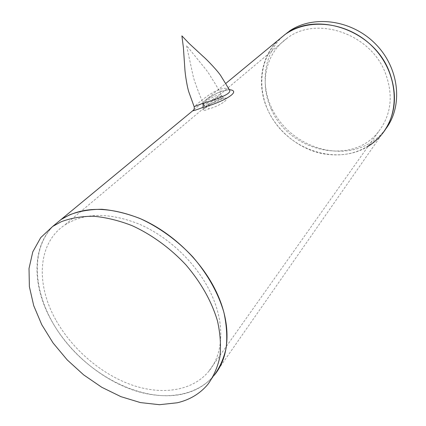 <?xml version="1.0" encoding="UTF-8"?>
<svg xmlns="http://www.w3.org/2000/svg" width="426" height="426" viewBox="0 0 426 426"><rect width="100%" height="100%" fill="white"/><g stroke="black" fill="none" stroke-linecap="round" stroke-linejoin="round"><path stroke-width="0.32" stroke-dasharray="2.13 1.6" d="M217.356 97.096L217.366 97.091C218.203 98.694 219.108 99.354 220.056 99.072L224.071 98.369L222.478 97.096C223.783 99.061 214.645 102.581 208.532 104.519L204.16 105.845C203.793 105.707 211.392 99.231 217.356 97.096C220.221 96.196 221.925 96.196 222.478 97.091L221.584 95.216C218.096 88.597 215.295 83.709 213.165 80.546C210.63 76.845 209.805 74.417 205.678 69.22L186.508 45.513L193.132 75.95C194.607 82.261 195.896 84.076 197.174 88.454L203.266 103.971L204.491 102.538C205.428 101.404 213.857 96.233 216.621 95.552C218.953 94.689 220.604 94.577 221.573 95.211L220.593 96.915C219.789 98.129 210.524 102.176 207.776 102.954C205.476 103.816 203.974 104.162 203.271 103.976M229.422 89.838L229.428 89.838C228.086 87.921 224.678 87.809 219.204 89.508L218.794 89.657C207.579 93.981 193.894 107.224 194.144 106.676M220.301 98.917C207.84 104.311 195.449 114.658 208.495 108.965C222.59 105.382 234.369 95.067 220.301 98.917L220.056 99.072C218.219 99.503 214.709 101.377 209.523 104.7L203.633 109.391C204.363 108.912 204.539 107.73 204.16 105.845L203.261 103.981M193.846 109.706L202.584 102.618C208.484 97.847 214.795 94.061 221.525 91.239L229.316 89.657M221.525 91.239L221.318 91.377C217.979 92.272 208.937 97.538 202.584 102.618L225.684 83.539M53.186 226.03C31.322 247.74 32.275 287.076 51.972 321.523C69.268 352.052 99.711 378.16 131.836 389.641C163.898 400.941 196.402 396.505 214.033 375.487C206.211 384.731 196.104 390.86 183.718 393.864C145.623 402.858 94.977 378.927 64.747 340.534C34.368 302.268 27.344 252.368 53.186 226.03M278.545 39.874C260.222 57.254 256.564 86.356 267.986 110.398C277.954 131.698 298.546 148.381 321.417 153.466C346.125 158.121 366.413 151.56 382.282 133.78L385.583 129.158M56.253 320.666C72.452 349.341 101.026 373.906 131.171 384.737C161.257 395.413 191.705 391.334 208.325 371.861C224.135 353.575 225.391 321.326 209.246 289.936C195.001 261.947 168.057 236.627 139.435 224.214C109.099 212.201 84.098 212.558 64.427 225.274C37.366 243.592 35.672 284.834 56.253 320.666M271.325 109.306C288.993 151.4 351.684 166.534 378.49 131.698C391.467 114.658 393.645 94.817 385.035 72.17C369.731 32.924 315.634 15.549 286.9 38.399C265.238 53.687 259.37 84.327 271.325 109.306M284.925 34.607C257.831 53.804 254.567 94.135 274.999 122.448C295.096 150.99 335.411 163.477 364.539 148.349L368.139 146.31M288.216 31.886C261.266 50.987 257.943 91.063 278.205 119.168C298.125 147.497 338.169 159.83 367.116 144.739C373.996 141.134 379.875 136.299 384.753 130.228M208.532 104.519C209.352 106.495 209.342 107.975 208.495 108.965M229.667 90.136C229.635 89.455 226.85 89.865 221.318 91.372L218.794 89.657M378.49 131.698L208.325 371.861M286.9 38.399L64.427 225.274M207.781 384.465L382.282 133.78"/><path stroke-width="0.64" d="M229.428 89.838L221.179 76.387C218.527 71.68 206.44 59.145 203.346 56.615L189.213 43.564L181.886 35.859L183.393 47.494L184.825 68.368C185.129 74.795 187.451 88.842 189.25 93.145L194.144 106.676L202.675 103.38C214.56 99.711 232.644 94.189 229.428 89.838L229.667 90.136M229.316 89.657C243.129 91.063 221.398 102.714 202.542 107.56C195.507 110.19 192.334 111.181 193.015 110.526L193.846 109.706M214.821 288.817C199.741 259.072 171.145 232.111 140.75 218.842C108.539 206.008 81.952 206.253 60.987 219.587L53.186 226.03L60.987 219.587L69.56 214.842C79.289 211.147 90.078 209.299 101.926 209.288C114.205 210.396 126.815 213.442 139.765 218.416C159.122 227.186 177.578 240.578 193.021 257.15C207.888 274.632 218.176 293.029 223.884 312.349C226.632 324.846 227.399 336.657 226.185 347.781C223.868 358.309 219.821 367.542 214.033 375.487C230.541 356.056 231.829 322.029 214.821 288.817M368.139 146.31C373.559 142.955 378.272 138.78 382.282 133.78C395.813 115.734 398.049 94.769 388.986 70.881C372.798 29.245 315.538 10.666 284.925 34.607L278.545 39.874M177.285 402.778L159.473 404.7L140.42 402.586L120.931 396.665L101.761 387.277L83.634 374.853L67.201 359.89L53.058 342.951L41.737 324.649L33.718 305.655L29.378 286.677L29.016 268.481L32.791 251.851L40.736 237.591L52.67 226.456L61.285 221.706C71.073 218.027 81.936 216.211 93.885 216.259C106.276 217.436 119.014 220.567 132.103 225.652C151.683 234.604 170.384 248.214 186.05 265.02C201.147 282.742 211.615 301.363 217.462 320.879C220.29 333.499 221.115 345.417 219.933 356.621C217.638 367.217 213.591 376.499 207.781 384.465C199.927 393.725 189.762 399.833 177.285 402.778M382.282 133.78C400.69 111.197 397.703 72.718 373.735 47.803C349.954 22.716 310.81 17.136 286.453 33.563L289.733 30.848C313.765 14.644 352.201 19.868 375.833 44.288C399.641 68.538 403.193 106.383 385.583 129.158M202.542 107.56C203.319 106.67 203.367 105.275 202.675 103.38M52.67 226.456L193.021 110.536C194.128 109.738 194.501 108.454 194.144 106.676M225.684 83.539L284.925 34.607"/></g></svg>
